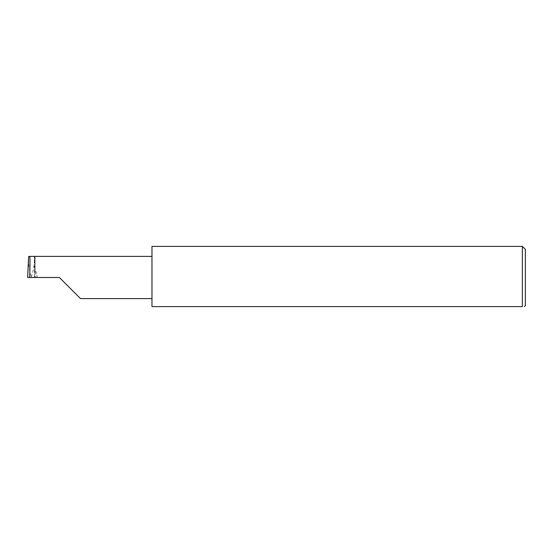 <?xml version="1.0" encoding="UTF-8"?>
<svg xmlns="http://www.w3.org/2000/svg" width="553" height="553" viewBox="0 0 553 553"><rect width="100%" height="100%" fill="white"/><g stroke="black" fill="none" stroke-linecap="round" stroke-linejoin="round"><path stroke-width="0.41" stroke-dasharray="2.77 2.07" d="M151.971 246.382L151.971 306.618L522.364 306.618L522.364 246.382M525.35 305.622L525.35 249.368M59.371 277.495L34.383 277.495L34.936 277.495L34.645 256.398L28.687 256.398M35.081 256.398L35.081 271.129L35.081 256.398L34.645 256.398M27.65 277.495L31.279 277.495L31.286 277.06C29.509 270.77 28.569 265.011 28.459 259.772M31.286 277.06C33.277 270.797 34.431 265.011 34.742 259.689L34.936 277.495L31.279 277.495M34.383 277.495L34.383 256.398L34.383 277.495M35.081 271.129L35.876 271.412L37.431 277.495M151.971 277.495L151.971 256.398L151.971 277.495M35.876 271.412L35.876 277.495"/><path stroke-width="0.83" d="M59.371 277.495L80.468 298.592L59.371 277.495L80.468 298.592L59.371 277.495L29.682 277.495C30.076 267.058 30.076 255.451 29.682 256.398L28.687 256.398L27.65 277.495L29.682 277.495M522.364 246.382L151.971 246.382L151.971 306.618L522.364 306.618C524.991 306.618 524.991 306.618 522.364 306.618C524.991 306.618 524.991 306.618 522.364 306.618L522.364 246.382L525.35 249.368L525.35 305.622L524.355 306.618M27.65 277.495L28.459 259.772M151.971 256.398L29.682 256.398M80.468 298.592L151.971 298.592"/></g></svg>
